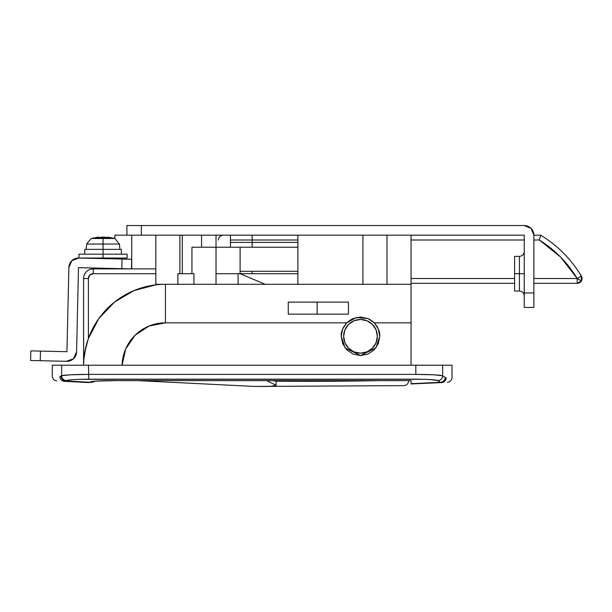 <?xml version="1.0" encoding="UTF-8"?>
<svg xmlns="http://www.w3.org/2000/svg" width="612" height="612" viewBox="0 0 612 612"><rect width="100%" height="100%" fill="white"/><g stroke="black" fill="none" stroke-linecap="round" stroke-linejoin="round"><path stroke-width="0.92" d="M216.021 247.217L216.021 235.176L216.021 247.217L191.939 247.217L216.021 247.217L216.021 284.297L216.021 247.217L240.095 247.217L216.021 247.217M377.214 326.724L378.293 328.935L379.761 336.309L375.906 347.868L360.499 355.572L345.084 347.868L341.236 336.309L342.697 343.684L346.874 349.926L353.124 354.103L360.499 355.572L367.866 354.103L374.116 349.926L378.293 343.684L379.761 336.309L378.331 329.026L374.253 322.822L411.065 322.822L411.065 365.203L411.065 284.297L165.447 284.297L165.447 322.822L346.744 322.822L342.666 329.026L341.236 336.309C340.838 332.316 342.674 327.825 346.744 322.822L353.04 318.546L360.491 317.047L367.904 318.531M386.983 284.297L386.983 235.176L386.983 284.297M193.95 273.702L193.95 284.297L193.95 273.702L177.885 273.702L177.885 284.297L177.885 273.702L193.95 273.702M83.653 362.687L83.584 278.521A9.631 9.631 0 0 1 93.215 268.89L155.823 268.89L155.823 235.176L155.823 284.863L155.823 273.702L93.215 273.702L89.811 275.117L88.396 278.521L88.396 338.49L98.907 318.47L114.49 302.091L133.952 290.601L155.823 284.863M353.078 318.531L360.499 317.047L367.942 318.546L356.314 317.506L346.744 322.822L165.447 322.822A43.345 43.345 0 0 0 122.117 365.203L125.682 348.917L135.137 335.177L149.083 326.035L165.447 322.822L165.447 284.297L155.823 284.297L165.447 284.297A81.87 81.87 0 0 0 83.584 365.203A81.87 81.87 0 0 1 165.447 284.297L411.065 284.297L411.065 235.176L524.239 235.176L126.921 235.176L126.921 225.545L524.239 225.545A9.631 9.631 0 0 1 533.871 235.176L533.871 307.415L524.239 307.415L524.239 235.176L141.372 235.176L141.372 225.545L524.239 225.545L531.048 228.368L533.871 235.176L540.679 235.176A120.396 120.396 0 0 1 581.339 276.035A4.819 4.819 0 0 1 581.4 280.893L577.208 278.521L577.208 283.333L581.4 280.893A4.819 4.819 0 0 1 577.208 283.333L533.871 283.333L577.208 283.333L577.208 278.521L533.871 278.521L577.208 278.521L581.4 280.893L581.339 276.035L577.208 278.521L581.339 276.035A120.396 120.396 0 0 0 540.679 235.176L539.317 239.996L560.546 257.009L577.208 278.521A115.576 115.576 0 0 0 539.317 239.996L540.679 235.176L533.871 235.176L533.871 292.964L524.239 292.964L524.239 235.176L411.065 235.176M297.883 273.702L240.095 273.702L265.134 284.297L240.095 273.702L216.021 273.702L238.083 273.702L238.083 284.297L238.083 273.702L297.883 273.702L297.883 284.297L297.883 235.176L297.883 284.297M342.682 328.981L343.783 326.724M346.805 322.753L351.303 319.38M369.396 319.219L374.184 322.753M346.744 322.822L353.04 318.546L360.491 317.047L367.942 318.546L374.253 322.822C378.323 327.825 380.159 332.316 379.761 336.309L378.293 343.684M342.697 343.684L341.236 336.309M367.942 318.546L374.253 322.822L411.065 322.822L411.065 284.297M348.457 302.114L348.457 314.155L288.26 314.155L288.26 302.114L348.457 302.114L348.457 314.155L288.26 314.155L288.26 302.114L348.457 302.114M182.307 273.702L182.307 235.176L182.307 273.702M71.887 379.738L72.897 379.662M73.539 379.624L68.636 380.052L65.874 380.924L90.385 382.301L91.433 381.597L94.447 381.146L115.431 380.633L411.065 380.633L411.065 383.701L440.411 382.278L437.855 380.549L430.741 379.624M423.741 379.318L80.539 379.318M447.433 382.301C450.225 381.896 451.748 380.297 452.008 377.489L452 365.203L88.449 365.203L88.778 379.18L415.502 379.18C428.331 379.318 435.782 379.769 437.855 380.549L440.411 382.278L411.065 383.946L441.573 382.584L411.065 383.946L411.065 380.633L115.431 380.633C103.673 380.58 95.671 380.901 91.433 381.597L89.008 382.599L90.385 382.301L65.874 380.924L64.413 381.314C54.277 380.748 54.277 380.748 64.413 381.314L89.008 382.599C81.121 382.209 81.121 382.209 89.008 382.599L83.163 382.309M440.411 382.278A4.819 4.797 -55.9 0 0 445.207 377.474L442.652 375.745A4.819 4.789 124.1 0 1 437.855 380.549A4.819 4.789 -55.9 0 0 442.652 375.745C440.158 374.965 431.215 374.513 415.831 374.376L415.831 365.203L415.831 374.376L88.449 374.376C73.065 374.513 64.122 374.965 61.628 375.745L61.628 365.203L61.628 375.745L59.877 376.502C49.74 375.936 49.74 375.936 59.877 376.502L61.628 375.745L70.173 374.819L88.449 374.376L415.831 374.376L434.107 374.819L442.652 375.745L442.652 365.203C455.137 365.203 455.137 365.203 442.652 365.203L442.652 375.745L445.207 377.474A4.819 4.797 124.1 0 1 440.411 382.278L441.573 382.584C449.384 382.202 449.384 382.202 441.573 382.584A4.819 4.804 -92.8 0 0 446.148 377.772C453.959 377.39 453.959 377.39 446.148 377.772L445.207 377.474L446.148 377.772A4.819 4.804 87.2 0 1 441.573 382.584C449.384 382.202 449.384 382.202 441.573 382.584L411.065 383.701M442.652 365.203L52.288 365.203L52.288 376.082C52.525 378.874 54.04 380.473 56.809 380.886M85.978 346.484L83.936 358.533L83.584 365.203L83.584 278.521L88.396 278.521L83.584 278.521A9.631 9.631 0 0 1 93.215 268.89L93.215 273.702L93.215 268.89L155.823 268.89L155.823 273.702L93.215 273.702A4.819 4.819 0 0 0 88.396 278.521L88.396 338.49L84.846 351.793L88.396 338.49M64.413 381.314C54.277 380.748 54.277 380.748 64.413 381.314A4.819 4.804 -86.8 0 1 59.877 376.502A4.819 4.804 93.2 0 0 64.413 381.314L65.874 380.924A4.819 4.789 -124.1 0 1 61.078 376.12A4.819 4.789 55.9 0 0 65.874 380.924L66.425 380.549A4.819 4.789 -124.1 0 1 61.628 375.745A4.819 4.789 55.9 0 0 66.425 380.549C68.498 379.769 75.949 379.318 88.778 379.18L88.449 365.203L61.628 365.203M87.944 374.376L71.084 374.774M114.888 235.176L114.888 238.496L114.888 235.176L141.372 235.176L141.372 225.545L126.921 225.545L126.921 235.176L114.888 235.176M114.888 258.035L114.888 258.868L114.888 258.035M317.154 302.114L317.154 314.155L317.154 302.114M373.213 321.836L372.05 320.895M370.26 319.701L368.042 318.584M446.148 377.772C453.959 377.39 453.959 377.39 446.148 377.772M59.877 376.502C49.74 375.936 49.74 375.936 59.877 376.502M434.099 374.819L442.652 375.745M411.065 380.633L115.431 380.633L94.248 381.169M91.433 381.597L94.08 381.238M90.385 382.301A9.631 9.593 56.2 0 0 94.975 381.146A9.631 9.593 -123.8 0 1 90.385 382.301M89.008 382.599C81.121 382.209 81.121 382.209 89.008 382.599L92.925 382.064L94.998 381.146M514.6 291.037L514.6 256.367L514.6 273.702L524.239 273.702L519.42 273.702L519.42 256.367L519.42 273.702L514.6 273.702L514.6 291.037L519.42 291.037L519.42 256.367C522.342 256.076 523.941 254.47 524.239 251.547M533.871 307.415L533.871 292.964L524.239 292.964L524.239 307.415L533.871 307.415M519.42 273.702L519.42 291.037L519.42 273.702M297.883 242.398L252.144 242.398L252.144 239.996L297.883 239.996L230.464 239.996L252.144 239.996L252.144 235.176L297.883 235.176L252.144 235.176L252.144 242.398L230.464 242.398L252.144 242.398L252.144 247.217L297.883 247.217L252.144 247.217L252.144 242.398L297.883 242.398M411.065 239.996L524.239 239.996L411.065 239.996M539.317 239.996L533.871 239.996L539.317 239.996L540.274 236.622M514.6 278.521L411.065 278.521L514.6 278.521M514.6 283.333L411.065 283.333L514.6 283.333M240.095 247.217L252.144 247.217L240.095 247.217L240.095 273.702M240.095 271.292L297.883 271.292L252.144 271.292L252.144 273.702L252.144 271.292L240.095 271.292M223.25 235.176A4.819 4.819 0 0 0 218.43 239.996A4.819 4.819 0 0 1 223.204 235.176M100.521 237.272L111.483 238.045L107.628 237.089L111.483 238.045L103.045 237.089L103.045 238.496L114.911 238.496L103.045 238.496L103.045 244.043L119.439 244.043L103.045 244.043L103.045 258.035L127.128 258.035L78.971 258.035L103.045 258.035L103.045 254.179L78.971 254.179L127.128 254.179L103.045 254.179L103.045 249.367L84.747 249.367L121.344 249.367L103.045 249.367L103.045 244.043L86.659 244.043L103.045 244.043L103.045 238.496L91.188 238.496L103.045 238.496L103.045 237.089L105.578 237.272L94.608 238.045L98.478 237.089L98.478 237.739L98.478 237.089L97.553 237.272L97.553 238.014L97.553 237.272L94.608 238.045L103.045 237.089L98.478 237.739M103.045 268.232L103.045 268.89L103.045 268.232M108.546 237.272L108.546 238.014L108.546 237.272M107.628 237.089L107.628 237.739L107.628 237.089L114.911 238.496L119.439 244.043L119.906 249.367M377.352 336.309A16.853 16.853 0 0 1 360.499 353.162A16.853 16.853 0 0 1 343.646 336.309L344.923 329.86L348.58 324.391L354.05 320.734L360.499 319.456L366.948 320.734L372.417 324.391L376.066 329.86L377.352 336.309L376.066 342.758L372.417 348.228L366.948 351.885L360.499 353.162L354.05 351.885L348.58 348.228L344.923 342.758L343.646 336.309A16.853 16.853 0 0 1 360.499 319.456A16.853 16.853 0 0 1 377.352 336.309M254.837 386.447L270.756 386.31L276.104 385.269L266.725 380.641L276.104 385.269L276.104 381.169L272.531 380.641L276.104 381.169L275.607 380.641A4.819 1.239 89.7 0 0 276.104 381.169L278.582 381.177L278.59 380.641L278.582 381.177A3603.402 3603.402 0 0 0 378.859 380.641A3603.402 3603.402 0 0 1 278.582 381.177L276.104 381.169L276.104 385.269C276.104 385.935 272.921 386.325 266.564 386.455L254.837 386.447L137.907 380.641M254.852 386.447L403.966 385.629C406.819 385.277 408.38 383.67 408.655 380.809L408.655 380.641M78.726 258.035L131.679 259.258L131.458 268.89L78.504 267.666L76.561 351.923A9.631 9.631 0 0 1 66.28 361.31L30.6 360.483L30.822 350.875L66.938 351.701L68.881 267.444A9.631 9.631 0 0 1 78.726 258.035L122.056 259.037L121.834 268.668L78.504 267.666L76.561 351.923L73.432 358.816L66.287 361.31L40.231 360.705L40.453 351.097L66.938 351.701L68.881 267.444L71.856 260.704L78.726 258.035M73.432 358.816L66.28 361.31M131.679 259.258L122.056 259.037L121.834 268.668L131.458 268.89L131.679 259.258M30.6 360.483L40.231 360.705L40.453 351.097L30.822 350.875L30.6 360.483M97.553 237.272L98.478 237.089M201.57 247.217L201.57 235.176M362.908 284.297L362.908 235.176M191.939 247.217L191.939 273.702M131.741 268.89L131.741 235.176M179.897 273.702L179.897 235.176M230.464 247.217L230.464 235.176M514.6 256.367L519.42 256.367M519.42 291.037C522.342 291.335 523.941 292.934 524.239 295.856M121.344 249.367L121.344 254.179M127.128 254.179L127.128 258.035M112.677 258.035L112.677 258.822M112.677 268.454L112.677 268.89M93.414 268.01L93.414 268.89M78.971 254.179L78.971 258.035M84.747 249.367L84.747 254.179M98.471 237.089L91.188 238.496L86.659 244.043L86.193 249.367M91.188 238.496L86.659 244.043"/></g></svg>
